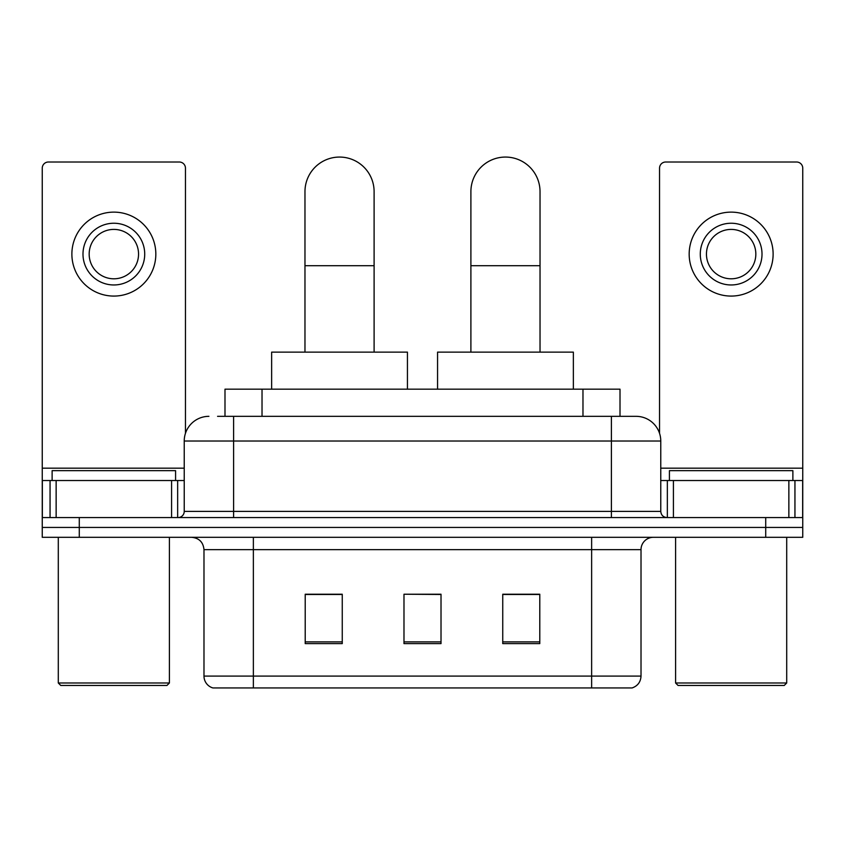 <?xml version="1.0" encoding="UTF-8"?>
<svg xmlns="http://www.w3.org/2000/svg" width="845" height="845" viewBox="0 0 845 845"><rect width="100%" height="100%" fill="white"/><g stroke="black" fill="none" stroke-linecap="round" stroke-linejoin="round"><path stroke-width="1.27" d="M224.992 416.332L224.992 389.165L620.008 389.165L620.008 416.332M218.126 416.332L635.704 416.332M217.566 416.332L233.611 416.332L233.611 441.016L184.231 441.016L184.231 511.394A6.168 6.168 0 0 1 178.052 517.562M208.916 416.332A24.695 24.695 0 0 0 184.231 441.016M636.084 416.332A24.695 24.695 0 0 1 660.769 441.016L660.769 511.394C661.139 515.144 663.198 517.193 666.948 517.562M79.282 517.562L42.25 517.562L42.25 527.438L79.282 527.438L42.25 527.438L42.25 537.314L79.282 537.314L79.282 527.438L765.718 527.438L79.282 527.438L79.282 517.562L765.718 517.562L765.718 527.438L802.75 527.438L765.718 527.438L765.718 537.314L79.282 537.314M765.718 537.314L802.75 537.314L802.75 480.53L802.75 517.562L765.718 517.562M641.017 676.084C640.679 681.999 637.711 685.95 632.134 687.936L591.637 687.936L591.637 676.084L641.017 676.084L641.017 549.662A12.348 12.348 0 0 1 653.365 537.314M203.983 676.084L253.363 676.084L253.363 687.936L591.637 687.936L212.866 687.936A12.348 12.348 0 0 1 203.983 676.084L203.983 549.662C203.244 542.163 199.135 538.043 191.635 537.314M539.786 643.615L539.786 594.225L502.743 594.225L502.743 643.615L539.786 643.615M342.257 643.615L342.257 594.225L305.214 594.225L305.214 643.615L342.257 643.615M441.016 643.615L441.016 594.225L403.984 594.225L403.984 643.615L441.016 643.615M403.984 594.225L441.016 594.479L403.984 594.225M342.257 594.479L305.214 594.479M539.786 594.479L502.743 594.479M171.577 517.562L171.577 480.53L56.14 480.53L56.14 517.562M185.456 433.305L185.456 168.176A6.168 6.168 0 0 0 179.288 162.008L48.419 162.008A6.168 6.168 0 0 0 42.25 168.176L42.25 480.53L56.14 480.53M171.577 480.53L184.231 480.53M42.25 517.562L42.25 480.53M113.853 223.238A30.864 30.864 0 0 0 82.99 254.102A30.864 30.864 0 0 0 113.853 284.966A30.864 30.864 0 0 0 144.717 254.102A30.864 30.864 0 0 0 113.853 223.238M113.853 229.407A24.695 24.695 0 0 0 89.169 254.102A24.695 24.695 0 0 0 113.853 278.797A24.695 24.695 0 0 0 138.548 254.102A24.695 24.695 0 0 0 113.853 229.407M113.853 296.077A41.975 41.975 0 0 0 155.829 254.102A41.975 41.975 0 0 0 113.853 212.127A41.975 41.975 0 0 0 71.878 254.102A41.975 41.975 0 0 0 113.853 296.077M166.94 685.464L60.766 685.464L58.294 682.992L169.412 682.992L166.94 685.464M58.294 537.314L58.294 682.992M169.412 537.314L169.412 682.992M175.58 480.53L175.58 470.644L52.126 470.644L52.126 480.53M304.971 352.133L304.971 191.635A34.571 34.571 0 0 1 339.532 157.064A34.571 34.571 0 0 1 374.103 191.635A34.571 34.571 0 0 0 339.532 157.064M374.103 352.133L374.103 191.635M407.438 389.165L407.438 352.133L271.636 352.133L271.636 389.165M470.897 352.133L470.897 191.635A34.571 34.571 0 0 1 505.468 157.064A34.571 34.571 0 0 1 540.029 191.635A34.571 34.571 0 0 0 505.468 157.064M540.029 352.133L540.029 191.635M573.364 389.165L573.364 352.133L437.562 352.133L437.562 389.165M788.86 517.562L788.86 480.53L673.423 480.53L673.423 517.562M788.86 480.53L802.75 480.53L802.75 168.176A6.168 6.168 0 0 0 796.581 162.008L665.712 162.008A6.168 6.168 0 0 0 659.544 168.176L659.544 433.305M660.769 480.53L673.423 480.53M731.147 223.238A30.864 30.864 0 0 0 700.283 254.102A30.864 30.864 0 0 0 731.147 284.966A30.864 30.864 0 0 0 762.01 254.102A30.864 30.864 0 0 0 731.147 223.238M731.147 229.407A24.695 24.695 0 0 0 706.452 254.102A24.695 24.695 0 0 0 731.147 278.797A24.695 24.695 0 0 0 755.831 254.102A24.695 24.695 0 0 0 731.147 229.407M731.147 296.077A41.975 41.975 0 0 0 773.122 254.102A41.975 41.975 0 0 0 731.147 212.127A41.975 41.975 0 0 0 689.171 254.102A41.975 41.975 0 0 0 731.147 296.077M784.234 685.464L678.06 685.464L675.588 682.992L786.706 682.992L784.234 685.464M675.588 537.314L675.588 682.992M786.706 537.314L786.706 682.992M792.874 480.53L792.874 470.644L669.42 470.644L669.42 480.53M262.024 416.332L262.024 389.165M582.976 416.332L582.976 389.165M233.611 517.562L233.611 511.394L660.769 511.394M184.231 511.394L233.611 511.394L233.611 441.016L611.389 441.016L611.389 517.562M660.769 441.016L611.389 441.016L611.389 416.332M591.637 537.314L591.637 549.662L203.983 549.662M641.017 549.662L591.637 549.662L591.637 676.084L253.363 676.084L253.363 537.314M441.016 641.894L403.984 641.894M342.257 641.894L305.214 641.894M539.786 641.894L502.743 641.894M184.231 468.183L42.25 468.183M177.651 480.53L177.651 517.562M42.345 480.53L42.345 517.562M50.056 517.562L50.056 480.53M304.971 265.71L374.103 265.71M470.897 265.71L540.029 265.71M802.75 468.183L660.769 468.183M802.655 517.562L802.655 480.53M794.944 480.53L794.944 517.562M667.349 517.562L667.349 480.53"/></g></svg>
